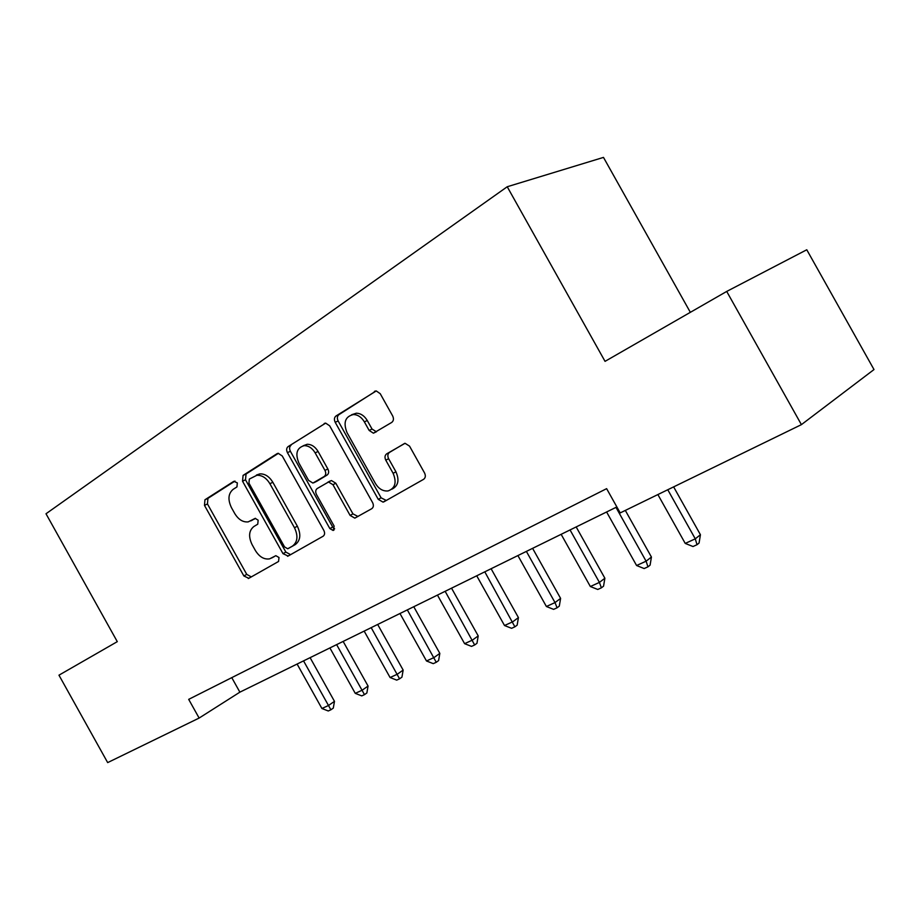 <?xml version="1.0" encoding="UTF-8"?>
<svg xmlns="http://www.w3.org/2000/svg" width="920" height="920" viewBox="0 0 920 920"><rect width="100%" height="100%" fill="white"/><g stroke="black" fill="none" stroke-linecap="round" stroke-linejoin="round"><path stroke-width="1.38" d="M237.325 482.885L233.818 481.321L204.953 499.767L204.481 505.39L243.869 575.954L248.791 578.323L278.564 561.464L279.002 557.52L275.851 555.68L269.617 558.854C264.12 559.693 259.382 556.91 255.392 550.528L252.068 544.571C248.296 536.555 248.894 530.529 253.885 526.504L257.749 524.193L258.152 520.191L255.185 518.362L248.204 521.881C242.972 522.387 238.487 519.616 234.772 513.578L231.437 507.621C227.665 499.594 228.229 493.511 233.139 489.348L236.946 486.921L237.325 482.885M391.736 422.418C393.633 420.888 393.944 418.738 392.656 415.932L380.224 393.691L376.268 390.942L335.984 416.001C334.202 417.484 333.948 419.589 335.202 422.303L378.269 499.364L383.042 502.124L383.939 501.791L423.568 479.343C425.511 477.894 425.845 475.778 424.557 472.983L409.526 446.108L405.065 443.302L386.676 453.847C384.801 455.308 384.502 457.412 385.779 460.161L393.116 473.294C396.899 482.413 395.221 488.29 388.067 490.935C383.019 491.406 378.822 488.945 375.463 483.552L347.035 432.676C343.056 422.533 345.207 416.484 353.475 414.517C357.891 414.713 361.525 417.162 364.366 421.866L369.15 430.433L373.405 433.193L391.736 422.418M801.412 424.637L620.206 512.911L606.625 488.658L188.692 699.361L199.123 718.06L107.674 762.599L58.96 675.176L117.288 641.654L46 513.762L507.23 186.748L605.038 361.353L726.708 291.433L801.412 424.637L874 369.553L806.771 249.768L726.708 291.433M282.244 455.963L278.208 453.318L276.989 453.709L243.087 475.387L242.535 481.206L282.992 553.656L288.132 556.048L323.092 536.245C324.794 534.957 325.036 533.002 323.817 530.391L282.244 455.963M288.098 446.614L325.645 423.108L329.682 425.822L372.588 502.596C373.842 505.298 373.554 507.334 371.737 508.702L354.821 518.132L350.106 515.418L332.948 484.713L328.543 481.999L317.204 488.531C315.502 489.9 315.261 491.889 316.48 494.523L334.155 526.148L333.12 530.472L329.854 528.597L287.442 452.663C286.212 450.041 286.43 448.017 288.098 446.614L325.703 423.108M690.345 312.328L603.485 157.4L507.23 186.748M199.123 718.06L239.878 692.162L616.86 506.943M231.771 677.637L239.878 692.162M252.689 519.938L250.757 520.915M255.495 518.339L253.69 519.432M234.991 481.068L207.931 498.364L207.46 503.964L246.755 574.379L251.298 576.909M278.45 453.307L246.065 473.995L245.502 479.803L285.867 552.092L290.593 554.656M249.343 479.067L248.94 483.138L284.556 546.917L287.718 548.757L292.376 546.169C297.62 542.144 298.322 536.003 294.48 527.746L269.893 483.701C266.328 477.894 261.993 475.088 256.864 475.284L249.343 479.067M256.415 475.065L259.82 473.88C264.948 473.685 269.284 476.491 272.837 482.275L297.367 526.217C301.197 534.451 300.495 540.58 295.251 544.606L288.155 548.584M328.589 481.976L331.441 480.539L335.823 483.241L352.947 513.866L357.995 516.476M291.053 445.245C289.386 446.648 289.167 448.672 290.386 451.283L332.706 527.034L334.638 528.793M315.146 452.858C312.225 448.051 308.568 445.659 304.186 445.659C296.815 447.798 295.044 453.583 298.885 463.001L308.579 480.378L312.903 483.057L324.208 476.491C325.945 475.099 326.197 473.075 324.955 470.407L315.146 452.858L318.078 451.467C315.157 446.671 311.5 444.279 307.13 444.291L303.082 445.809M316.468 481.436L313.95 482.701M318.078 451.467L327.853 468.97C329.096 471.638 328.842 473.65 327.106 475.042L316.848 481.24M351.659 414.724L356.385 413.183C360.801 413.379 364.423 415.817 367.264 420.497L372.036 429.053L376.441 431.791M391.874 489.187C398.233 486.047 399.591 480.251 395.945 471.81L393.116 473.294M404.754 443.336L389.516 452.398C387.653 453.859 387.354 455.963 388.619 458.712L395.945 471.81M376.05 390.942L338.916 414.667C337.145 416.15 336.881 418.255 338.134 420.957L381.098 497.823L386.296 500.457M297.103 664.044L321.908 708.492L328.463 705.513L334.478 701.35L310.097 657.662M334.478 701.35L333.293 708.112L330.889 709.792L303.542 660.882M330.889 709.792L328.267 710.976L321.908 708.492M329.9 647.933L355.258 693.346L362.1 690.241L368.069 686.056L343.148 641.424M368.069 686.056L366.861 692.967L364.481 694.646L336.628 644.621M364.481 694.646L361.744 695.888L355.258 693.346M364.159 631.097L390.08 677.522L397.233 674.268L403.155 670.082L377.671 624.461M403.155 670.082L401.936 677.143L399.567 678.822L371.185 627.647M399.567 678.822L396.704 680.121L390.08 677.522M399.97 613.502L426.489 660.974L433.975 657.581L439.829 653.384L413.77 606.728M439.829 653.384L438.598 660.594L436.252 662.285L407.33 609.891M436.252 662.285L433.262 663.642L426.489 660.974M437.448 595.091L464.6 643.667L472.431 640.101L478.216 635.904L451.536 588.167M478.216 635.904L476.962 643.287L474.651 644.977L445.153 591.307M474.651 644.977L471.511 646.392L464.6 643.667M476.721 575.793L504.516 625.519L512.739 621.793L518.431 617.596L491.107 568.732M518.431 617.596L517.155 625.14L514.878 626.831L484.794 571.826M514.878 626.831L511.589 628.314L504.516 625.519M517.903 555.565L546.388 606.498L555.013 602.577L560.602 598.391L532.599 548.343M560.602 598.391L559.303 606.119L557.072 607.809L555.013 602.577L526.378 551.39M557.072 607.809L553.621 609.362L546.388 606.498M561.142 534.313L590.352 586.523L599.414 582.406L604.877 578.231L576.173 526.93M604.877 578.231L603.566 586.143L601.381 587.834L599.414 582.406L570.055 529.943M601.381 587.834L597.758 589.467L590.352 586.523M606.602 511.98L636.582 565.512L646.105 561.188L651.429 557.037L625.324 510.416M651.429 557.037L650.095 565.144L647.967 566.823L646.105 561.188L615.974 507.368M647.967 566.823L644.161 568.548L636.582 565.512M657.88 494.569L685.227 543.409L695.279 538.844L700.431 534.727L673.635 486.887M700.431 534.727L699.073 543.041L697.015 544.709L695.279 538.844L667.77 489.739M697.015 544.709L693.001 546.526L685.227 543.409M274.401 556.519L271.515 558.083M246.755 574.379L243.869 575.954M207.46 503.964L204.481 505.39M207.931 498.364L204.953 499.767M285.867 552.092L282.992 553.656M245.502 479.803L242.535 481.206M246.065 473.995L243.087 475.387M277.621 453.422L276.989 453.709M295.251 544.606L292.376 546.169M297.367 526.217L294.48 527.746M272.837 482.275L269.893 483.701M324.875 423.234L324.162 423.556M352.947 513.866L350.106 515.418M335.823 483.241L332.948 484.713M330.384 480.895L327.842 482.195M332.706 527.034L329.854 528.597M290.386 451.283L287.442 452.663M327.106 475.042L324.208 476.491M327.853 468.97L324.955 470.407M372.036 429.053L369.15 430.433M367.264 420.497L364.366 421.866M388.619 458.712L385.779 460.161M389.516 452.398L386.676 453.847M381.098 497.823L378.269 499.364M338.134 420.957L335.202 422.303M338.916 414.667L335.984 416.001M375.245 391.058L374.417 391.425M251.171 576.943L248.285 578.53M290.398 554.714L287.534 556.289M259.82 473.88L256.864 475.284M357.65 516.58L354.821 518.132M331.441 480.539L328.543 481.999M334.017 529.989L333.12 530.472M307.13 444.291L304.186 445.659M376.291 431.802L373.405 433.193M356.385 413.183L353.475 414.517M385.859 500.572L383.042 502.124"/></g></svg>
